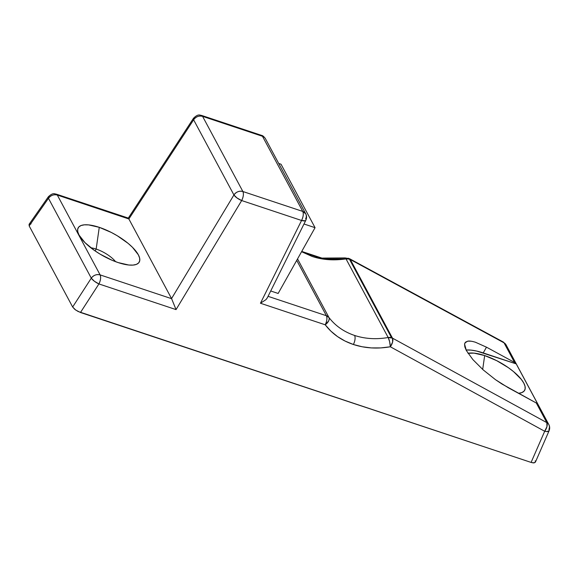 <?xml version="1.0" encoding="UTF-8"?>
<svg xmlns="http://www.w3.org/2000/svg" width="578" height="578" viewBox="0 0 578 578"><rect width="100%" height="100%" fill="white"/><g stroke="black" fill="none" stroke-linecap="round" stroke-linejoin="round"><path stroke-width="0.87" d="M115.571 261.668A18.554 6.495 29.3 0 0 96.158 249.06L99.264 227.335A35.012 12.261 -150.7 0 1 133.46 248.33A35.012 12.261 -150.7 0 1 134.79 264.847A35.012 12.261 -150.7 0 1 118.165 262.585L128.786 265.02L133.041 265.092L136.357 264.399L138.612 262.954L139.717 260.815L139.63 258.07L138.359 254.826L132.485 247.326L128.114 243.367L117.327 235.788L111.323 232.45L99.264 227.335L88.636 224.9L84.381 224.828L81.065 225.521L78.81 226.966L77.705 229.105L77.792 231.85L79.063 235.094L84.937 242.594L94.431 250.447L100.102 254.132L112.197 260.324L118.165 262.585A35.012 12.261 -150.7 0 1 78.153 233.064A35.012 12.261 -150.7 0 1 99.264 227.335L96.158 249.06A18.554 6.495 -150.7 0 1 115.571 261.668M518.444 393.322L521.761 392.621L524.022 391.176L525.127 389.045L525.041 386.299L523.762 383.048L521.349 379.421L513.517 371.596L508.402 367.695L496.733 360.679L484.667 355.564A35.012 12.261 -150.7 0 0 468.014 353.303L474.039 353.129L484.667 355.564L482.688 369.443L484.667 355.564A35.012 12.261 -150.7 0 1 518.871 376.56A35.012 12.261 -150.7 0 1 520.193 393.076A35.012 12.261 -150.7 0 1 518.517 393.315M95.117 250.924L96.158 249.06L95.117 250.924M344.828 258.106L345.449 258.063L346.012 258.893L349.387 259.117A7.001 5.751 151.8 0 0 346.012 258.893L322.726 259.002L301.572 251.712L311.976 256.386C322.3 259.883 333.651 260.721 346.012 258.893L388.17 337.509C376.3 339.575 365.101 338.889 354.574 335.45A7.001 3.157 108.4 0 1 353.368 344.488C364.942 348.274 377.268 349.04 390.331 346.778A7.001 1.626 -100.1 0 0 388.17 337.509A7.001 5.751 -28.2 0 1 391.544 337.733L349.387 259.117L391.544 337.733A7.001 5.751 -28.2 0 1 392.484 338.144L350.326 259.522A7.001 5.751 151.8 0 0 349.387 259.117L348.382 258.193L349.387 259.117L350.326 259.522L349.603 258.734M471.092 341.201L467.747 341.165L465.543 342.14L464.56 344.083L464.835 346.923L466.359 350.557L472.876 359.595L483.121 369.833L495.527 379.703L508.214 387.701L536.305 403.003L546.831 422.634L392.484 338.144L350.326 259.522L504.038 342.833L514.565 362.464L486.474 347.168L483.251 352.92A40.265 14.103 29.3 0 0 466.085 350.037M503.322 342.046L504.038 342.833A7.001 5.751 -28.2 0 1 506.061 344.835A7.001 5.751 151.8 0 0 504.038 342.833L514.565 362.464A7.001 5.751 -28.2 0 1 516.219 363.887L537.959 404.419A7.001 5.751 151.8 0 0 536.305 403.003L546.831 422.634A7.001 5.751 -28.2 0 1 548.854 424.635A7.001 5.751 -28.2 0 1 548.869 429.411M31.089 223.881L29.124 224.293L29.167 225.911L72.655 307.005L74.699 309.288L78.059 311.47L531.095 462.414L534.072 462.92L535.409 462.068M535.394 461.519L535.141 460.868M30.237 223.867L29.572 224.004L29.167 225.911L48.473 198.319L91.288 278.155L72.655 307.005L29.167 225.911L48.473 198.319L91.288 278.155A7.001 5.751 -28.2 0 1 100.124 274.897L57.309 195.061L128.815 218.852L171.623 298.689L100.124 274.897L57.309 195.061A7.001 5.751 151.8 0 0 48.473 198.319C50.85 195.299 53.797 194.215 57.309 195.061L128.872 218.968L193.623 119.798L233.924 194.959L171.558 298.573L128.872 218.968L193.623 119.798L233.924 194.959A7.001 5.751 -28.2 0 1 242.883 191.513L202.582 116.351L262.47 136.278L302.778 211.432L242.883 191.513L202.582 116.351A7.001 5.751 151.8 0 0 193.623 119.798C195.971 116.648 198.955 115.499 202.582 116.351L262.47 136.278L302.778 211.432A7.001 5.751 -28.2 0 1 305.74 213.846A7.001 5.751 -28.2 0 1 305.603 218.925M270.714 290.987L278.148 293.458L270.714 290.987M194.049 117.84L193.623 119.798A7.001 2.485 -146.9 0 1 193.507 118.244C198.464 113.295 200.111 115.448 201.585 115.427A7.001 3.157 108.4 0 1 202.582 116.351L201.585 115.427L261.473 135.353A7.001 3.157 108.4 0 1 262.47 136.278A7.001 3.157 -71.6 0 0 261.473 135.353C262.6 135.44 263.922 136.553 265.432 138.684A7.001 5.751 151.8 0 0 262.47 136.278A7.001 5.751 -28.2 0 1 265.432 138.684L305.74 213.846L302.778 211.432C303.717 213.831 303.313 216.844 301.564 220.478L305.249 220.753L305.834 220.269A7.001 2.363 -153.6 0 1 301.564 220.478L260.454 303.24L266.053 299.577L267.368 297.677L266.053 299.577L260.454 303.24L325.204 324.785A7.001 3.157 -71.6 0 0 326.411 315.74L296.716 260.367L326.411 315.74L268.055 296.326L326.411 315.74A7.001 5.751 -28.2 0 1 328.961 317.517L297.533 258.908L328.961 317.517A7.001 3.865 142.7 0 1 325.204 324.785L330.876 331.136L337.538 336.591L345.08 341.071L353.368 344.488L362.11 346.757L371.293 347.905L380.75 347.913L390.331 346.778L544.686 431.267L531.095 462.414L80.472 312.496L98.917 283.942L176.044 309.606L241.676 200.552L301.564 220.478L260.454 303.24L325.204 324.785C332.263 333.954 341.656 340.521 353.368 344.488A7.001 3.157 -71.6 0 0 354.574 335.45C343.924 331.837 335.392 325.862 328.961 317.517L326.411 315.74C327.358 318.138 326.953 321.151 325.204 324.785L328.607 321.028L329.243 318.846L328.961 317.517C335.392 325.862 343.924 331.837 354.574 335.45C365.101 338.889 376.3 339.575 388.17 337.509L389.615 341.627L390.331 346.778L544.686 431.267L531.095 462.414L533.219 462.899L535.358 462.241L549.1 430.747A7.001 2.514 -156.4 0 1 544.686 431.267L546.889 431.578L549.1 430.747C549.945 428.58 549.859 426.542 548.854 424.635A7.001 5.751 151.8 0 0 546.831 422.634L546.961 426.564L544.686 431.267A7.001 3.49 -61.3 0 0 546.831 422.634L392.484 338.144A7.001 3.49 118.7 0 1 390.331 346.778L392.606 342.075L392.484 338.144L388.17 337.509L346.012 258.893A7.001 1.423 -99 0 0 345.073 257.925L349.509 258.684A7.001 3.555 118.5 0 1 350.326 259.522L504.038 342.833A7.001 3.555 -61.5 0 0 503.228 341.988L506.061 344.835L548.854 424.635M281.038 164.231L315.061 227.681L303.985 223.997L315.061 227.681L278.148 293.458L315.061 227.681L281.038 164.231L278.719 163.458L281.038 164.231M241.676 200.552L301.564 220.478A7.001 3.157 -71.6 0 0 302.778 211.432L242.883 191.513A7.001 3.157 108.4 0 1 241.676 200.552C243.425 196.917 243.829 193.905 242.883 191.513C239.263 190.661 236.272 191.809 233.924 194.959L237.023 197.972L241.676 200.552A7.001 2.081 -149 0 1 233.924 194.959L171.558 298.573L176.044 309.606L241.676 200.552M98.917 283.942L176.044 309.606L171.623 298.689L100.124 274.897A7.001 3.157 108.4 0 1 98.917 283.942C100.666 280.308 101.063 277.296 100.124 274.897C96.605 274.051 93.658 275.142 91.288 278.155L94.351 281.226L98.917 283.942A7.001 1.965 -147.1 0 1 91.288 278.155L72.655 307.005L75.725 310.068L80.472 312.496L98.917 283.942M128.352 218.108L128.815 218.852L128.352 218.108L128.316 218.578M193.507 118.244A7.001 2.485 -146.9 0 1 193.507 118.237L128.302 218.116M48.877 196.412L48.473 198.319A7.001 2.363 -145 0 1 48.364 196.766C53.284 192.098 54.787 194.129 56.312 194.136A7.001 3.157 108.4 0 1 57.309 195.061L56.312 194.136L128.345 218.101M48.364 196.766L29.037 224.394M90.876 247.81A18.554 6.495 -150.7 0 1 96.158 249.06A18.554 6.495 29.3 0 0 90.876 247.81M466.143 350.03L471.027 350.116L476.807 351.092L516.219 363.887L537.959 404.419A7.001 5.751 -28.2 0 0 536.305 403.003L501.957 384.016L495.527 379.703L483.121 369.833L472.876 359.595L466.359 350.557L464.56 344.083L464.958 342.877L467.747 341.165C469.394 340.825 471.959 341.186 475.448 342.248L486.474 347.168L483.251 352.92L516.219 363.887A7.001 5.751 151.8 0 0 514.565 362.464L486.474 347.168M267.231 297.995L305.834 220.269C306.839 218.014 306.802 215.869 305.74 213.846M503.228 341.988L349.509 258.684M301.738 251.423L321.939 258.099L345.08 257.918"/></g></svg>
